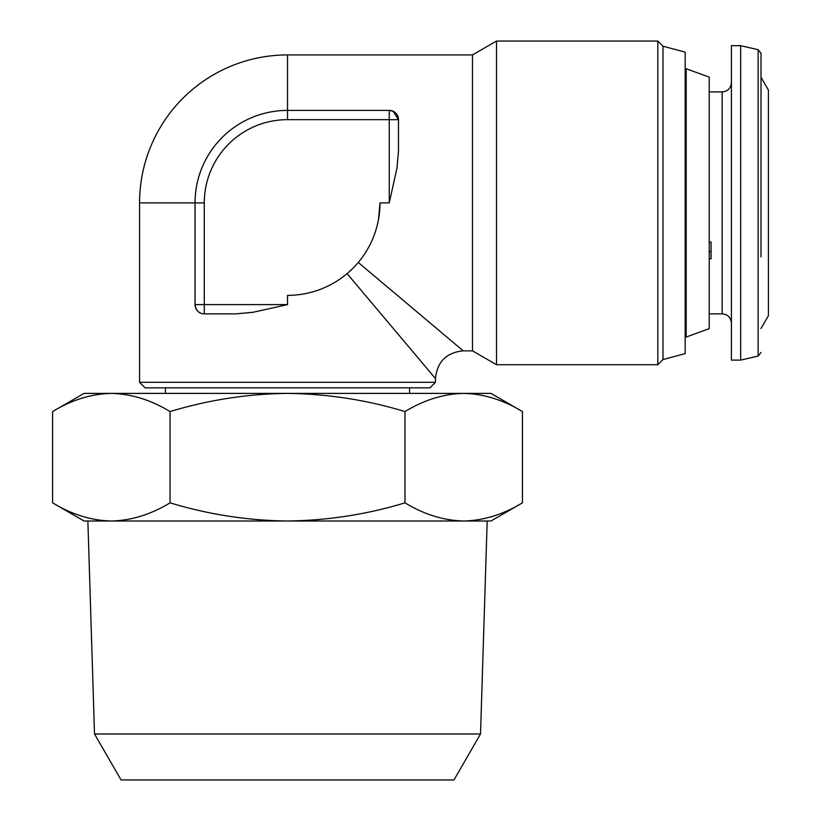 <?xml version="1.0" encoding="UTF-8"?>
<svg xmlns="http://www.w3.org/2000/svg" width="821" height="821" viewBox="0 0 821 821"><rect width="100%" height="100%" fill="white"/><g stroke="black" fill="none" stroke-linecap="round" stroke-linejoin="round"><path stroke-width="1.23" d="M94.518 733.984L480.521 733.984L453.982 779.95L121.056 779.95L94.518 733.984L87.868 521.007L111.328 521.007L84.07 521.007L52.595 502.842L52.595 411.567C71.766 399.919 91.347 393.864 111.328 393.392C131.35 393.885 150.931 399.94 170.06 411.567C208.585 399.899 247.737 393.844 287.524 393.392C327.805 393.926 366.956 399.981 404.979 411.567C424.159 399.919 443.74 393.864 463.711 393.392C483.743 393.885 503.314 399.94 522.443 411.567L522.443 502.842C503.273 514.48 483.692 520.535 463.711 521.007L111.328 521.007C91.305 520.524 71.725 514.469 52.595 502.842M480.521 733.984L487.181 521.007L463.711 521.007C443.689 520.524 424.108 514.469 404.979 502.842C366.956 514.418 327.805 520.483 287.524 521.007C247.737 520.555 208.585 514.5 170.06 502.842C150.879 514.48 131.298 520.535 111.328 521.007M761.005 352.455L758.142 356.068L758.142 49.712L761.005 53.314L761.005 256.881M711.068 243.427L711.068 242.062L709.221 242.062M761.005 328.523L768.405 315.705L768.405 90.064L761.005 77.246M740.665 360.101L740.665 45.678L731.419 45.678L731.419 360.101L740.665 360.101L758.142 356.068M709.221 258.769L711.068 258.769L711.068 242.062M709.221 328.657L709.221 77.112L686.171 68.728L686.171 337.051L709.221 328.657M662.978 46.202L662.978 359.577L685.176 353.625L685.176 52.144L662.978 46.202L657.826 41.05L657.826 364.719L496.5 364.719L472.475 350.854L472.475 54.925L496.5 41.05L496.5 364.719M429.937 387.84L145.101 387.84L139.56 382.299L435.489 382.299L429.937 387.84M472.475 54.925L287.524 54.925A147.965 147.965 0 0 0 139.56 202.89L139.56 382.299M358.254 262.453L463.229 350.854L472.475 350.854M396.912 168.367L389.246 202.89L389.246 110.404L287.524 110.404L389.246 110.404A9.247 9.247 0 0 1 398.493 119.661C398.359 114.437 395.281 111.358 389.246 110.404A9.247 9.247 0 0 1 398.493 119.661L398.493 151.392L396.912 168.367L398.493 151.392M378.502 219.464L380 202.89L389.246 202.89M347.088 273.629L435.489 378.594L347.088 273.629M496.5 41.05L657.826 41.05M253.001 312.288L236.027 313.858L253.001 312.288L287.524 304.612L287.524 295.365A92.475 92.475 0 0 0 380 202.89M236.027 313.858L204.285 313.858A9.247 9.247 0 0 1 195.039 304.612C195.983 310.636 199.062 313.714 204.285 313.858A9.247 9.247 0 0 1 195.039 304.612L195.039 202.89A92.475 92.475 0 0 1 287.524 110.404L287.524 119.661A83.229 83.229 0 0 0 204.285 202.89L204.285 304.612L287.524 304.612M393.126 111.266L398.493 119.661L287.524 119.661M709.221 251.585L711.068 251.585M522.443 502.842L490.968 521.007L463.711 521.007M404.979 502.842L404.979 411.567M170.06 502.842L170.06 411.567M522.443 411.567L490.968 393.392L84.07 393.392L52.595 411.567M709.221 313.858L722.162 313.858L722.162 91.911C727.786 91.367 730.864 88.278 731.419 82.664M287.524 54.925L287.524 110.404A92.475 92.475 0 0 0 195.039 202.89L139.56 202.89M204.285 313.858L204.285 304.612L195.039 304.612M195.039 202.89L204.285 202.89M409.587 387.84L409.587 393.392M685.176 336.056L686.171 337.051M463.229 350.854C446.398 352.517 437.152 361.763 435.489 378.594L435.489 382.299M662.978 359.577L657.826 364.719M685.176 69.713L686.171 68.728M722.162 91.911L709.221 91.911M758.142 49.712L740.665 45.678M722.162 313.858C727.734 314.361 730.813 317.44 731.419 323.105M165.452 387.84L165.452 393.392"/></g></svg>
